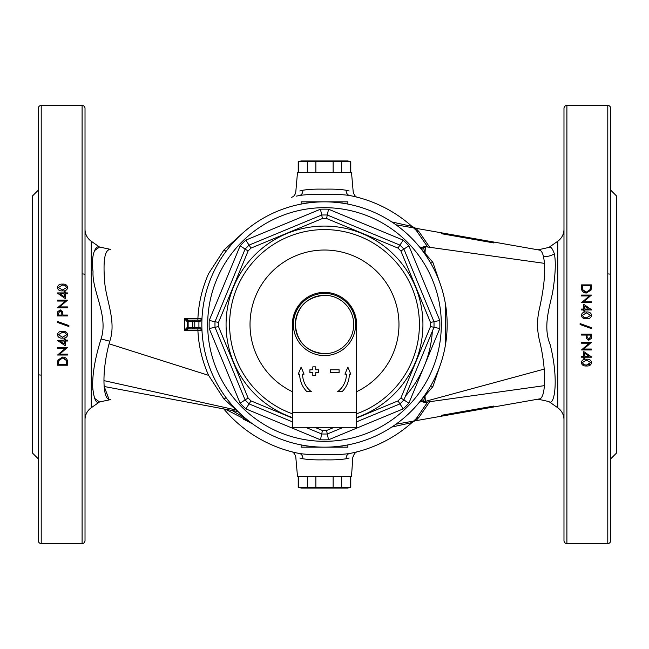 <?xml version="1.0" encoding="UTF-8"?>
<svg xmlns="http://www.w3.org/2000/svg" width="649" height="649" viewBox="0 0 649 649"><rect width="100%" height="100%" fill="white"/><g stroke="black" fill="none" stroke-linecap="round" stroke-linejoin="round"><path stroke-width="0.97" d="M241.136 414.476L223.905 398.957L208.597 375.365C202.22 361.055 198.659 346.047 197.896 330.341L184.389 330.341L187.237 327.421L187.237 321.579L188.129 321.579L188.129 327.421L192.745 327.421L192.745 321.579L188.129 321.579A1.46 1.014 90 0 1 189.143 320.119L200.517 320.119L201.977 318.724L199.997 321.563L194.773 321.579L194.773 327.421L199.997 327.437L201.977 330.276L200.517 328.881L188.478 328.881L184.389 330.341L184.389 318.659L188.478 320.119A1.46 1.387 90 0 0 187.09 321.579L184.389 318.659L197.896 318.659C198.618 303.115 202.188 288.107 208.597 273.635L223.905 250.043L241.144 234.516M193.078 328.881L194.773 328.881L193.078 328.881M352.837 456.953L351.515 476.366L297.485 476.366L295.774 456.839C294.662 453.554 293.21 451.842 291.433 451.696M349.138 458.016L346.128 458.762C340.36 459.703 333.148 460.06 324.5 459.825C315.868 460.06 308.656 459.703 302.872 458.762L299.862 458.016M357.567 197.304C355.79 197.158 354.338 195.446 353.226 192.161L351.515 172.634L297.485 172.634L295.774 192.161C295.108 195.057 293.664 196.769 291.433 197.304L291.442 197.304M299.862 190.984L302.872 190.238C308.64 189.297 315.852 188.94 324.5 189.175C333.132 188.94 340.344 189.297 346.128 190.238L349.138 190.984M85.019 419.716A14.603 14.603 0 0 1 91.249 407.759L99.516 401.966C96.222 404.035 93.959 399.249 92.718 387.607C92.231 374.489 95.014 358.272 101.057 338.956C108.732 315.86 91.89 290.874 93.042 271.696C90.544 251.901 96.936 244.998 99.516 247.034L94.202 250.871M85.019 229.284A14.603 14.603 0 0 0 91.249 241.241L91.249 407.759M105.008 256.339L105.925 253.094M108.959 249.735C111.255 249.289 111.255 249.289 108.959 249.735C104.554 251.439 103.11 261.92 104.635 281.187C105.69 299.489 116.715 320.971 109.786 341.22L109.064 343.808C101.487 372.591 103.118 398.664 108.959 399.265L109.17 399.305M539.343 250.068L539.343 250.068C541.161 250.449 542.515 252.542 543.4 256.331A14.603 13.102 169.8 0 0 554.343 253.775C556.039 262.115 555.439 275.184 552.542 292.959C548.827 309.597 543.099 327.664 550.206 344.716C559.235 380.858 554.254 406.615 548.932 401.585L557.751 407.759L557.751 241.241A14.603 14.603 0 0 0 563.981 229.284M550.263 247.496L549.808 247.472M557.751 241.241L548.932 247.415C550.668 246.279 552.469 248.397 554.343 253.775M563.981 419.716A14.603 14.603 0 0 0 557.751 407.759M610.709 411.799L610.709 419.497M610.709 229.503L610.709 184.632M85.019 411.799L85.019 464.368L85.019 411.799M424.973 254.132L425.322 247.642L424.608 246.579L544.389 263.348M544.389 385.652L424.608 402.421L425.322 401.358L424.973 394.868M566.901 105.463A2.921 2.921 0 0 0 563.981 108.383L563.981 540.617A2.921 2.921 0 0 0 566.901 543.538L566.901 105.463L607.789 105.463A2.921 2.921 0 0 1 610.709 108.383L610.709 540.617A2.921 2.921 0 0 1 607.789 543.538L566.901 543.538M610.709 464.368L610.709 540.617M610.709 458.843L616.55 453.002L616.55 195.998L610.709 190.157M41.212 543.538L82.099 543.538A2.921 2.921 0 0 0 85.019 540.617L85.019 108.383A2.921 2.921 0 0 0 82.099 105.463L41.212 105.463A2.921 2.921 0 0 0 38.291 108.383L38.291 540.617A2.921 2.921 0 0 0 41.212 543.538L41.212 105.463M38.291 374.408A2.921 0.673 180 0 0 41.212 375.081M38.291 458.843L32.45 453.002L32.45 195.998L38.291 190.157M110.687 249.403L99.516 247.034L91.249 241.241M453.002 234.849L493.889 242.053L441.32 232.788L453.002 234.849L453.002 235.741L441.32 233.681L441.32 232.788M429.735 247.293L419.181 231.936L415.863 228.302L395.947 224.797L538.954 249.995M395.947 424.203L539.343 398.932C545.631 398.551 547.026 371.041 539.489 340.498C536.901 329.879 536.901 319.219 539.489 308.502C544.649 285.065 545.955 267.672 543.4 256.331M302.872 458.762A5.841 4.348 -79.1 0 0 299.578 453.537L296.114 452.824A131.423 131.423 0 0 1 223.783 408.927A131.423 131.423 0 0 0 299.578 453.537C306.433 454.487 314.741 454.86 324.5 454.657C334.276 454.86 342.583 454.487 349.422 453.537A131.423 131.423 0 0 0 411.977 422.58A7.885 7.885 0 0 1 415.863 420.698L419.181 417.064L429.735 401.707M419.181 231.936A7.885 6.441 134.3 0 1 416.325 230.476A131.423 131.423 0 0 0 413.616 227.913L416.325 230.476L427.699 247.009M427.699 401.991L416.325 418.524L413.616 421.087A131.423 131.423 0 0 0 416.325 418.524A7.885 6.441 -134.3 0 1 419.181 417.064M391.785 221.942L411.977 226.42A131.423 131.423 0 0 0 349.422 195.463C342.567 194.513 334.259 194.14 324.5 194.343C314.724 194.14 306.417 194.513 299.578 195.463L296.114 196.176A5.841 4.965 -102.5 0 0 296.171 196.168M252.68 423.935L243.132 419.027M67.496 365.217L67.496 362.134C67.488 358.962 65.874 357.274 62.653 357.064L57.923 360.057L57.566 365.217L67.496 365.217M57.315 340.319L65.208 345.739L65.208 341.025L67.496 341.025L67.496 340.133L65.208 340.133L65.208 338.989L64.186 338.989L64.186 340.133L57.315 340.319M57.315 321.425L57.315 322.358L68.899 326.512L68.899 325.579L57.315 321.425M67.496 307.804L67.496 306.912L59.7 306.912L67.496 300.163L57.566 300.163L57.566 301.055L65.379 301.055L57.566 307.804L67.496 307.804M62.531 290.866C65.362 291.15 67.107 290.038 67.747 287.548C67.115 285.025 65.379 283.881 62.531 284.124C59.692 283.881 57.956 285.025 57.315 287.548C57.964 290.046 59.708 291.158 62.531 290.866M57.315 293.088L65.208 298.508L65.208 293.794L67.496 293.794L67.496 292.91L65.208 292.91L65.208 291.758L64.186 291.758L64.186 292.91L57.315 292.91L60.787 295.473M57.566 315.949L67.496 315.949L67.496 315.057L62.912 315.057L62.75 311.82L60.227 309.841L57.712 311.739L57.566 315.949M62.531 338.097C65.354 338.389 67.09 337.277 67.747 334.779C67.098 332.247 65.362 331.104 62.531 331.355C59.708 331.104 57.972 332.239 57.315 334.779C57.98 337.285 59.724 338.397 62.531 338.097M67.496 355.027L67.496 354.143L59.7 354.143L67.496 347.393L57.566 347.393L57.566 348.286L65.379 348.286L57.566 355.027L67.496 355.027M586.469 359.23C583.646 358.946 581.902 360.057 581.253 362.548C581.877 365.071 583.621 366.214 586.469 365.979C589.308 366.223 591.044 365.079 591.685 362.548C591.036 360.049 589.292 358.946 586.469 359.23M581.504 342.299L581.504 343.191L589.3 343.191L581.504 349.941L591.434 349.941L591.434 349.048L583.621 349.048L591.434 342.299L581.504 342.299M591.685 328.678L591.685 327.737L580.101 323.583L580.101 324.524L591.685 328.678M591.685 309.784L583.792 304.365L583.792 309.07L581.504 309.07L581.504 309.962L583.792 309.962L583.792 311.114L584.814 311.114L584.814 309.962L591.685 309.962L587.905 307.18M581.504 284.887L581.504 287.961C581.52 291.141 583.135 292.829 586.347 293.032L591.077 290.038L591.434 284.887L581.504 284.887M581.504 295.068L581.504 295.96L589.3 295.96L581.504 302.71L591.434 302.71L591.434 301.817L583.621 301.817L591.434 295.068L581.504 295.068M586.469 311.999C583.654 311.715 581.918 312.818 581.253 315.325C581.902 317.856 583.638 319 586.469 318.748C589.292 319 591.028 317.856 591.685 315.325C591.02 312.81 589.276 311.707 586.469 311.999M591.434 334.154L581.504 334.154L581.504 335.046L586.088 335.046L586.25 338.283L588.773 340.263L591.288 338.364L591.434 334.154M591.685 357.015L583.792 351.596L583.792 356.301L581.504 356.301L581.504 357.193L583.792 357.193L583.792 358.337L584.814 358.337L584.814 357.193L591.685 357.193L590.111 355.928M225.544 409.259L249.93 421.891M108.959 399.265L104.229 386.512L237.274 411.458M226.144 397.788A8.762 2.45 -37.5 0 0 223.905 398.957M201.977 330.309L197.896 330.341L197.856 328.881M411.977 422.58L391.785 427.058M346.128 458.762A5.841 4.348 79.1 0 1 349.422 453.537L352.886 452.824A5.841 4.965 -102.5 0 0 352.829 452.832M352.886 196.176L349.422 195.463A5.841 4.348 -79.1 0 1 346.128 190.238M411.977 226.42L411.985 226.428A7.885 7.885 0 0 0 415.863 228.302L411.977 226.42M415.652 242.426L432.851 262.326L440.338 284.165M445.514 304.495L445.514 344.505M440.338 364.835L432.851 386.674L415.652 406.574M548.94 401.585L538.029 399.167L539.343 398.932M453.002 414.151L441.32 416.212L441.32 415.319L453.002 413.259L453.002 414.151L493.889 406.947L493.889 406.055L441.32 415.319M301.136 204.086L301.136 201.839L347.864 201.839L347.864 204.086M347.864 444.914L347.864 447.161L301.136 447.161L301.136 444.914M92.71 387.526L92.799 389.765M94.178 398.056L99.516 401.966L110.687 399.597M85.019 274.592A2.921 0.673 0 0 0 82.099 273.919M85.019 237.201L85.019 184.632M610.709 274.592A2.921 0.673 0 0 0 607.789 273.919M405.528 395.995A108.058 108.058 0 0 0 432.348 331.241M425.022 395.695L423.448 401.739M423.448 247.261L425.022 253.305M424.024 248.965A14.603 13.621 138.2 0 1 420.941 248.713M420.941 400.287A14.603 13.621 41.8 0 1 424.024 400.035M226.144 251.212A8.762 2.45 37.5 0 1 223.905 250.043M197.856 320.119L197.896 318.659L201.977 318.691M430.685 385.904A7.885 2.799 -148.9 0 1 432.851 386.674M430.685 263.096A7.885 2.799 148.9 0 0 432.851 262.326M453.002 413.259L493.889 406.055M493.889 242.945L453.002 235.741L493.889 242.945L493.889 242.053M441.32 233.681L453.002 235.741M302.872 190.238A5.841 4.348 -100.9 0 1 299.578 195.463M201.977 318.732A1.46 1.46 0 0 1 201.652 319.576A1.46 1.46 0 0 0 201.977 318.732L201.912 319.089M188.697 320.119A1.46 1.46 0 0 0 187.237 321.579L187.09 321.579M198.951 320.119L198.951 321.579A125.582 125.582 0 0 0 198.951 327.421L198.951 328.881M200.517 320.119A1.46 0.519 90 0 0 199.997 321.563M187.09 327.421A1.46 1.387 90 0 0 188.478 328.881M187.237 327.421A1.46 1.46 0 0 0 188.697 328.881A1.46 1.46 0 0 1 187.237 327.421L188.129 327.421A1.46 1.014 90 0 0 189.143 328.881M199.997 327.437A1.46 0.519 90 0 0 200.517 328.881M62.531 289.981L58.329 287.523L62.531 285.016L65.03 285.39L66.733 287.523L62.531 289.981M64.186 293.794L64.186 296.755L59.87 293.794L64.186 293.794M62.945 295.912L64.186 296.755M57.566 314.002L57.712 311.739M62.75 311.82L62.912 314.343M60.235 310.725L61.915 313.321L61.898 315.057L58.588 315.057L58.588 313.24L60.235 310.725L58.588 313.24M61.898 315.057L61.655 311.601M66.579 324.743L68.899 325.579M60.917 323.656L57.315 322.358M62.531 337.204L58.329 334.746L62.531 332.239L65.03 332.621L66.733 334.746L62.531 337.204M65.208 345.739L63.31 344.441M59.87 341.025L64.186 341.025L64.186 343.986L59.87 341.025L64.186 343.986M67.496 347.596L65.273 349.462M58.864 360.576L62.653 357.956L66.222 360.349L66.474 364.324L58.588 364.324L58.864 360.576L58.588 363.627M66.222 360.349L63.805 358.094M582.088 290.857L581.504 287.961M590.136 289.527L586.347 292.139L582.778 289.754L582.526 285.779L590.412 285.779L590.136 289.527L590.412 286.477M586.347 292.139L587.58 291.993M582.778 289.754L583.273 290.744M583.297 290.776L585.731 292.107M583.792 304.365L585.69 305.663M584.814 309.07L589.13 309.07L584.814 309.07L584.814 306.117L588.075 308.356M586.469 312.891L590.671 315.349L586.469 317.856L583.97 317.483L582.267 315.349L586.469 312.891M580.101 323.583L584.684 325.23M591.434 336.101L591.288 338.364M587.102 335.046L590.412 335.046L590.412 336.863L588.765 339.37L587.085 336.782L587.102 335.046L587.085 336.782M588.546 344.911L583.621 349.048M587.41 344.781L589.3 343.191M589.13 356.301L584.814 356.301L584.814 353.34L589.13 356.301L584.814 353.34M586.469 365.087L583.97 364.714L582.267 362.58L586.469 360.122L590.671 362.58L586.469 365.087L589.933 364.154M292.383 325.23A32.126 32.126 0 0 1 324.5 292.375A32.126 32.126 0 0 1 356.617 325.23M356.626 418.037L397.991 400.904A106.014 106.014 0 0 0 400.904 397.991L430.498 326.561L433.986 327.291L403.889 399.946L408.878 403.167A115.36 115.36 0 0 1 403.167 408.878L328.54 439.787L327.291 433.986A109.519 109.519 0 0 1 321.709 433.986L305.582 427.302M314.733 427.302L322.439 430.498L320.46 439.787L245.833 408.878L251.009 400.904L292.375 418.037M324.5 201.839A122.661 122.661 0 0 1 447.161 324.5A122.661 122.661 0 0 1 324.5 447.161A122.661 122.661 0 0 1 201.839 324.5A122.661 122.661 0 0 1 324.5 201.839A122.661 122.661 0 0 0 201.839 324.5A122.661 122.661 0 0 0 324.5 447.161M356.626 413.811A94.916 94.916 0 0 0 324.5 229.584A94.916 94.916 0 0 0 292.375 413.811A94.916 94.916 0 0 1 324.5 229.584M292.375 421.834L249.054 403.889A109.519 109.519 0 0 1 245.111 399.946L215.014 327.291A109.519 109.519 0 0 1 215.014 321.709L245.111 249.054A109.519 109.519 0 0 1 249.054 245.111L321.709 215.014A109.519 109.519 0 0 1 327.291 215.014L399.946 245.111A109.519 109.519 0 0 1 403.889 249.054L433.986 321.709A109.519 109.519 0 0 1 433.986 327.291L439.787 328.54L408.878 403.167M397.991 400.904L399.946 403.889L356.626 421.834M343.418 427.302L327.291 433.986A109.519 109.519 0 0 1 324.5 434.019M322.439 430.498A106.014 106.014 0 0 0 326.561 430.498L327.291 433.986M245.833 408.878A115.36 115.36 0 0 1 240.122 403.167L248.096 397.991A106.014 106.014 0 0 0 251.009 400.904M240.122 403.167L209.213 328.54L218.502 326.561L248.096 397.991M400.904 397.991L403.889 399.946A109.519 109.519 0 0 1 399.946 403.889L403.167 408.878M209.213 328.54A115.36 115.36 0 0 1 209.213 320.46L218.502 322.439A106.014 106.014 0 0 0 218.502 326.561M209.213 320.46L240.122 245.833L248.096 251.009L218.502 322.439M430.498 326.561A106.014 106.014 0 0 0 430.498 322.439L439.787 320.46A115.36 115.36 0 0 1 439.787 328.54M245.111 249.054A109.519 109.519 0 0 1 249.054 245.111L251.009 248.096A106.014 106.014 0 0 0 248.096 251.009M430.498 322.439L400.904 251.009L408.878 245.833L439.787 320.46M249.054 245.111L245.833 240.122L320.46 209.213L322.439 218.502L251.009 248.096M400.904 251.009A106.014 106.014 0 0 0 397.991 248.096L403.167 240.122A115.36 115.36 0 0 1 408.878 245.833M321.709 215.014A109.519 109.519 0 0 1 327.291 215.014L326.561 218.502A106.014 106.014 0 0 0 322.439 218.502M327.291 215.014L328.54 209.213L403.167 240.122M350.784 476.366L350.784 487.269L347.864 488.048L301.136 488.048L298.216 487.269L298.686 487.269L298.686 476.366M324.5 487.659L333.14 487.269L298.686 487.269M350.784 487.269L333.14 487.269L333.14 476.366M315.86 476.366L315.86 487.269M341.682 476.366L341.682 487.269M350.314 487.269L350.314 476.366M307.318 487.269L307.318 476.366M324.5 295.295A29.205 29.205 0 0 0 295.295 324.5C297.023 342.242 306.758 351.977 324.5 353.705A29.205 29.205 0 0 0 353.705 324.5A29.205 29.205 0 0 0 324.5 295.295C306.758 297.023 297.023 306.758 295.295 324.5A29.205 29.205 0 0 0 324.5 353.705M324.5 355.603A31.103 31.103 0 0 0 355.603 324.5A31.103 31.103 0 0 0 324.5 293.397A31.103 31.103 0 0 0 293.397 324.5A31.103 31.103 0 0 0 324.5 355.603M330.341 369.768L330.341 372.688L339.103 372.688L339.103 369.768L330.341 369.768M312.818 366.847L312.818 369.768L309.898 369.768L309.898 372.688L312.818 372.688L312.818 375.609L315.738 375.609L315.738 372.688L318.659 372.688L318.659 369.768L315.738 369.768L315.738 366.847L312.818 366.847M356.626 412.699L356.626 427.302L292.375 427.302L292.375 412.699L356.626 412.699L356.626 325.96A32.126 32.126 0 0 0 347.069 303.099M301.931 303.099A32.126 32.126 0 0 0 292.375 325.96L292.375 412.699M337.642 391.672L342.08 391.672A24.824 24.824 0 0 0 349.324 374.149L350.784 374.149L347.864 367.099L344.944 374.149L346.404 374.149A21.904 21.904 0 0 1 337.642 391.672M302.596 374.149A21.904 21.904 0 0 0 311.358 391.672L306.92 391.672A24.824 24.824 0 0 1 299.676 374.149L298.216 374.149L301.136 367.099L304.057 374.149L302.596 374.149M298.216 172.634L298.216 161.731L301.136 160.952L347.864 160.952L350.784 161.731L341.682 161.731L341.682 172.634M307.318 172.634L307.318 161.731L341.682 161.731M350.314 172.634L350.314 161.731M333.14 172.634L333.14 161.731M315.86 161.731L315.86 172.634M298.216 161.731L307.318 161.731M298.686 161.731L298.686 172.634M109.786 341.22L101.057 338.956M420.666 400.652A5.841 5.841 180 0 0 425.322 401.358L544.195 369.111M104.027 380.639L235.279 409.811M607.789 543.538L607.789 105.463M82.099 543.538L82.099 105.463M208.597 375.365L109.064 343.808M306.977 201.839L306.977 203.096M342.023 203.096L342.023 201.839M342.023 447.161L342.023 445.904M306.977 445.904L306.977 447.161M425.322 247.642A5.841 5.841 180 0 0 420.666 248.348M194.773 320.119L194.773 321.579L192.745 321.579A1.46 1.014 90 0 1 193.759 320.119M193.759 328.881A1.46 1.014 90 0 1 192.745 327.421L194.773 327.421L194.773 328.881M328.54 439.787A115.36 115.36 0 0 1 320.46 439.787M292.375 417.534A98.421 98.421 0 0 1 324.5 226.079A98.421 98.421 0 0 1 356.626 417.534M324.5 441.32A116.82 116.82 0 0 0 441.32 324.5A116.82 116.82 0 0 0 324.5 207.68A116.82 116.82 0 0 0 207.68 324.5A116.82 116.82 0 0 0 324.5 441.32M356.626 391.688A74.473 74.473 0 0 0 324.5 250.027A74.473 74.473 0 0 0 292.375 391.688M215.014 327.291A109.519 109.519 0 0 1 215.014 321.709M249.054 403.889A109.519 109.519 0 0 1 245.111 399.946M403.889 399.946A109.519 109.519 0 0 1 399.946 403.889M433.986 321.709A109.519 109.519 0 0 1 433.986 327.291M399.946 245.111A109.519 109.519 0 0 1 403.889 249.054M397.991 248.096L326.561 218.502M326.561 430.498L334.267 427.302M240.122 245.833A115.36 115.36 0 0 1 245.833 240.122M320.46 209.213A115.36 115.36 0 0 1 328.54 209.213M548.932 247.415L538.029 249.833M424.608 402.421L420.195 401.236M424.608 246.579L420.195 247.764M421.096 247.188L419.538 246.953M421.096 401.812L419.538 402.047M232.155 410.501L246.093 418.824M353.226 456.839C353.892 453.943 355.336 452.231 357.567 451.696L357.558 451.696M298.216 476.366L298.216 487.269M350.784 172.634L350.784 161.731"/></g></svg>
